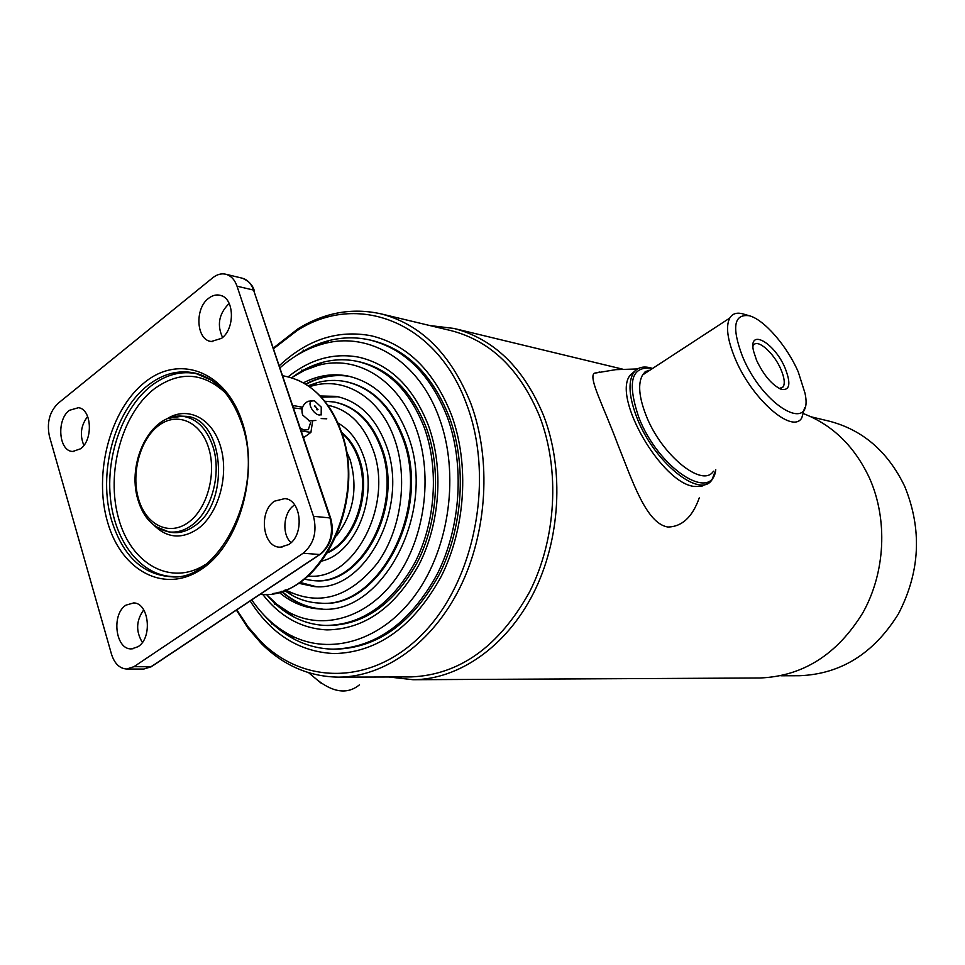 <?xml version="1.0" encoding="UTF-8"?>
<svg xmlns="http://www.w3.org/2000/svg" width="965" height="965" viewBox="0 0 965 965"><rect width="100%" height="100%" fill="white"/><g stroke="black" fill="none" stroke-linecap="round" stroke-linejoin="round"><path stroke-width="1.45" d="M273.734 348.582L296.75 330.838C356.628 291.539 436.795 320.899 466.746 404.6C494.213 477.349 475.697 577.36 425.384 631.026C375.24 685.162 304.844 686.115 260.598 641.255L247.86 626.599L236.823 609.82M273.517 347.907L298.076 328.727C324.614 312.491 352.201 307.521 380.813 313.818C421.017 324.228 451.017 354.119 470.836 403.467C491.643 459.352 487.397 532.27 459.847 587.806C432.199 643.317 384.275 677.056 338.51 677.141C309.198 676.694 283.505 665.524 261.406 643.619L247.945 628.022L236.389 610.109M380.813 313.818L451.222 330.669C490.703 340.898 520.207 369.547 539.725 416.627C560.243 469.919 556.31 539.194 529.556 591.955C499.062 646.61 459.509 674.933 410.897 676.923L338.51 677.141M429.787 325.543L453.924 328.438C493.899 338.86 523.778 367.894 543.585 415.541C564.428 469.581 560.496 539.845 533.368 593.391C506.143 646.912 458.652 679.541 413.02 679.722L388.847 676.984M803.712 413.72C832.855 425.131 854.797 446.638 869.562 478.254C887.969 519.604 885.412 572.438 862.879 612.739C837.21 654.523 802.904 676.272 759.974 677.985L413.02 679.722M811.046 416.808L829.019 421.114C862.674 429.799 887.897 451.548 904.688 486.336C922.263 529.423 920.164 571.968 898.391 613.945C873.747 653.57 840.732 674.161 799.358 675.729L780.878 675.777M279.452 365.602C307.377 339.415 338.04 329.487 371.441 335.82C407.375 344.638 434.069 371.043 451.524 415.034C469.569 464.141 465.564 527.964 441.246 576.407C413.551 626.611 377.942 652.34 334.433 653.582C299.488 651.942 271.394 634.403 250.152 600.942M635.682 370.319L630.097 375.301L633.281 373.214C637.346 367.158 643.776 365.566 652.581 368.449C631.4 365.421 626.804 381.73 638.806 417.375C658.19 468.266 712.049 503.211 715.74 469.81M785.184 368.304C791.155 383.793 789.828 390.801 781.192 389.329C771.976 384.987 763.773 375.325 756.584 360.355L753.52 351.019C748.044 327.557 774.642 342.635 785.184 368.304M779.418 388.569L783.194 386.856C785.124 383.394 784.376 377.605 780.962 369.498C774.051 352.913 757.127 338.04 753.351 345.518L752.953 346.314M798.26 371.935C787.163 346.158 764.087 319.475 749.274 315.748C733.81 313.721 731.542 327.28 742.483 356.423C763.436 407.471 814.134 435.299 804.991 393.141L798.26 371.935M743.388 314.035L742.845 313.866C736.753 312.226 732.387 313.637 729.721 318.088C725.608 326.291 727.405 339.764 735.113 358.498C751.735 399.1 792.591 434.6 801.794 417.869L804.569 407.881M633.281 373.214C627.925 382.671 629.168 397.556 636.997 417.893C653.908 462.151 699.854 499.05 711.917 479.894L715.789 469.786M359.511 684.788C345.892 695.97 329.113 691.989 309.186 672.87M321.333 683.341L308.619 672.702M630.097 375.301C611.906 397.496 662.316 484.358 694.812 486.481L701.507 486.36L706.814 483.767M599.651 372.056L594.102 373.262C588.541 378.557 603.475 405.988 617.721 444.262C632.666 481.535 646.212 523.428 667.864 527.035C681.99 526.769 692.46 517.059 699.251 497.892M649.445 370.5L648.83 370.307M262.757 594.452C280.127 616.78 301.55 628.589 327.002 629.892C364.468 629.301 395.18 607.492 419.124 564.465C440.185 522.97 443.852 468.158 428.532 425.806C413.478 387.351 390.222 364.468 358.763 357.171C333.685 352.575 310.139 359.161 288.089 376.893M251.744 599.892C262.396 615.453 275.254 627.214 290.32 635.175C330.488 656.272 382.49 640.977 416.12 593.849C449.786 546.865 459.569 473.284 439.377 418.352C419.003 360.982 369.643 331.26 324.276 343.588C308.414 347.702 293.698 355.735 280.152 367.689M264.736 615.887C273.505 625.706 283.348 633.486 294.241 639.204C306.496 645.561 319.451 648.878 333.118 649.155C375.494 648.046 410.197 623.064 437.193 574.199C460.908 527.059 464.853 464.925 447.326 417.073C430.318 374.106 404.251 348.353 369.137 339.825C355.783 336.954 342.406 337.195 329.017 340.573C317.099 343.637 305.736 348.944 294.94 356.483M284.663 631.978L291.695 636.586M333.118 649.155L335.313 649.18C377.677 648.082 412.357 623.137 439.328 574.356C463.031 527.276 466.964 465.239 449.437 417.447C432.441 374.541 406.386 348.823 371.296 340.295L369.137 339.825M325.941 342.527L318.028 345.41M284.796 609.94L290.586 613.909M325.796 625.441L328.016 625.501C364.324 625.018 394.082 603.981 417.302 562.366C437.712 522.246 441.307 469.207 426.506 428.207C411.898 390.873 389.317 368.69 358.739 361.67L356.568 361.224C387.158 368.256 409.751 390.463 424.359 427.845C439.159 468.906 435.565 522.017 415.143 562.197C391.911 603.873 362.128 624.958 325.796 625.441C314.325 625.043 303.444 622.099 293.155 616.611C283.746 611.545 275.278 604.669 267.763 595.972M319.644 364.348L313.094 366.881M305.531 384.106C319.68 376.579 334.204 373.974 349.077 376.278M303.348 382.84C317.714 375.494 332.394 373.19 347.388 375.928C374.734 381.971 394.854 401.681 407.773 435.07C437.76 510.654 382.61 616.008 320.247 609.012C305.024 608.24 291.261 602.618 278.969 592.172M291.466 377.798L304.445 370.343L318.028 365.397C356.966 354.36 399.221 380.017 416.385 429.148C433.297 475.902 424.841 538.241 396.229 578.047C367.665 617.974 323.42 630.917 289.247 612.51L277.172 604.572L266.243 594.344M293.312 376.555C302.636 369.824 312.455 365.072 322.768 362.309C334.047 359.342 345.313 358.98 356.568 361.224M321.972 609.06C306.954 607.89 293.432 602.015 281.394 591.436M308.161 385.795L316.966 382.707C326.291 380.15 335.615 379.74 344.927 381.465C371.055 387.158 390.258 405.939 402.562 437.833C430.993 509.749 378.485 609.892 319.125 603.065C309.656 602.606 300.682 600.061 292.19 595.429L284.337 590.399M309.476 386.7L312.226 385.879C344.963 376.254 380.379 397.93 394.552 439.147C408.46 478.17 401.295 529.954 377.484 563.029C350.114 596.865 320.38 606.273 288.306 591.243L285.821 589.82M321.14 397.001L337.81 396.699M320.199 396L336.109 396.362C358.811 401.102 375.457 417.326 386.036 445.034C410.246 506.915 365.011 592.86 313.963 586.539L298.402 583.222M315.7 586.599L299.536 582.474M324.783 401.235L333.794 401.959C355.229 406.362 370.91 421.645 380.849 447.772C403.539 505.937 360.982 586.648 312.986 580.556L304.059 579.193M327.847 405.264C348.341 409.45 363.335 424.069 372.816 449.111C394.395 504.719 353.781 581.859 307.956 575.972M321.188 418.557L326.749 418.81M337.883 422.972C349.354 429.461 357.846 440.366 363.347 455.673C378.666 496.143 355.675 553.355 321.803 561.051M341.839 433.176C349.028 439.401 354.481 447.808 358.208 458.387C370.644 491.909 355.192 539.158 327.991 552.016M346.363 450.92L350.138 459.75C358.148 488.097 353.6 513.452 336.483 535.792M284.965 590.158L291.141 594.295M319.125 603.065L320.139 603.101C379.486 609.94 431.982 509.858 403.551 437.989C391.259 406.12 372.044 387.339 345.928 381.657L344.927 381.465M281.804 591.292C293.806 601.907 307.292 607.829 322.274 609.072M315.676 383.575L308.716 386.169M349.378 376.35C334.517 374.106 320.018 376.772 305.917 384.335M312.986 580.556L314.011 580.616C361.996 586.708 404.528 506.046 381.851 447.929C371.911 421.802 356.23 406.542 334.795 402.128L333.794 401.959M299.741 582.329L316.001 586.611M338.112 396.76L321.309 397.182M327.473 552.861C355.482 541.015 371.959 492.729 359.221 458.532C355.277 447.362 349.439 438.641 341.694 432.38M301.382 430.957L310.911 432.404L304.397 437.085L303.396 436.94M293.674 407.966L300.513 408.738M310.585 422.574L308.366 429.594L304.53 430.088L300.537 428.448M312.588 421.307L310.911 432.404M292.841 405.493L302.552 407.218M309.729 421.114L302.648 415.022L301.719 408.593L300.26 408.605M321.188 414.311C316.713 418.183 306.339 404.226 311.357 401.09L314.361 400.74L321.248 407.109L321.188 414.311M314.807 405.722L317.75 409.691L314.807 405.722M69.396 410.318L78.527 407.676C91.784 409.269 93.352 439.847 80.565 448.785L72.785 451.463C58.756 451.451 56.223 419.823 69.396 410.318M125.969 605.139L133.749 602.908C149.153 603.161 152.651 638.022 138.043 646.695L131.843 648.842C115.655 650.567 110.903 614.44 125.969 605.139M274.591 501.149L285.037 498.543C301.647 500.135 304.518 535.068 288.716 544.537L280.357 547.179C262.613 547.927 258.137 511.39 274.591 501.149M291.044 542.668C281.527 534.321 283.421 512.089 294.241 505.25L294.675 504.96M208.549 298.354C212.445 295.302 216.425 294.301 220.478 295.374C234.435 298.306 235.243 328.667 221.564 338.329L211.335 341.489C196.329 340.356 194.339 308.691 208.549 298.354M222.577 337.473C216.956 325.374 218.802 314.385 228.138 304.518L229.296 303.673M142.374 642.413C135.667 631.363 136.113 620.519 143.725 609.868M83.871 445.396C79.6 435.01 80.867 425.36 87.67 416.458M49.42 436.301L111.494 654.186C114.497 663.582 119.564 668.528 126.68 669.022L133.93 666.694L303.119 553.247C313.818 544.236 317.28 531.92 313.492 516.299L237.028 286.195C234.7 279.621 230.924 275.628 225.689 274.205C221.287 273.24 216.98 274.422 212.783 277.751L57.984 403.418C49.492 411.862 46.646 422.827 49.42 436.301M650.724 369.667L642.594 374.975C637.769 383.479 638.914 396.929 646.031 415.312C661.351 455.166 702.665 488.507 713.437 471.197M259.971 594.416L261.153 594.428C317.835 600.109 367.713 501.921 340.862 431.693C329.33 400.704 311.225 382.321 286.533 376.555L282.854 375.723M107.622 522.282C93.279 473.658 110.058 409.618 144.919 382.2C179.514 354.095 225.907 371.127 242.348 422.344C259.332 473.164 239.706 543.597 202.24 568.735C165.003 594.657 121.445 571.232 107.622 522.282M220.261 387.242C212.577 379.981 204.158 375.264 194.978 373.081C178.646 369.595 162.976 373.66 147.971 385.3C113.967 411.199 97.429 474.285 111.795 521.04C123.098 556.262 142.917 574.838 171.251 576.756L174.122 576.587C142.096 576.527 115.511 543.174 110.601 499.942C105.571 456.722 122.35 408.533 150.89 386.048C165.847 374.48 181.456 370.427 197.728 373.913L199.646 374.396M225.448 392.876C202.867 372.092 179.032 370.85 153.93 389.124C121.614 414.335 105.776 473.236 118.611 518.482C130.975 564.03 170.709 586.804 205.461 564.501M208.5 447.446C200.322 421.15 176.595 411.476 158.32 425.818C139.913 439.787 130.878 473.779 138.634 499.279C146.101 524.972 169.068 536.359 188.054 522.608C207.161 509.255 216.968 473.538 208.5 447.446M168.163 418.412L182.168 416.192C196.293 418.11 206.51 428.11 212.807 446.18C222.059 473.538 211.492 511.993 191.166 525.672C183.857 530.798 176.366 532.861 168.694 531.86L155.57 526.48M168.465 531.824L171.517 532.427C179.225 533.428 186.752 531.353 194.098 526.227C231.467 502.705 223.916 416.735 185.039 416.289L181.939 416.168M166.571 419.1C187.162 405.409 212.481 417.845 220.744 447.121C229.284 476.203 218.138 514.743 197.198 529.278C181.529 539.351 167.198 538.072 154.183 525.455M133.93 666.694L151.047 666.743L319.692 554.501L303.119 553.247M313.492 516.299L330.006 517.94L253.566 290.079L237.028 286.195M151.36 666.719L143.809 669.047L152.482 665.947L319.946 554.501M319.692 554.501C330.356 545.587 333.794 533.404 330.006 517.94L330.899 518.893C334.409 533.331 331.116 544.96 321.031 553.777L319.692 554.501M330.633 518.096L253.566 290.079C251.238 283.565 247.474 279.609 242.251 278.197L225.689 274.205M296.75 330.838L298.076 328.727M453.924 328.438L622.485 369.125M260.598 641.255L261.406 643.619M780.444 388.545L783.194 386.856M749.274 315.748L742.845 313.866M649.879 370.222L645.332 371.573L642.594 374.975L729.721 318.088M637.527 368.944L615.682 369.667L594.102 373.262M324.276 343.588L329.017 340.573M290.32 635.175L294.241 639.204M271.081 622.473L271.587 624.041M302.636 351.537L303.493 350.126M274.084 602.655L274.603 604.307M301.008 371.513L301.888 370.017M289.247 612.51L293.155 616.611M318.028 365.397L322.768 362.309M288.306 591.243L292.19 595.429M312.226 385.879L316.966 382.707M309.138 420.969L315.844 420.438M302.648 415.022C300.851 408.967 302.66 404.383 308.076 401.271L313.987 400.656M321.031 415.022L321.345 414.19M318.028 409.329L317.304 409.848M316.81 409.787L316.556 407.495L314.433 406.458M79.564 407.942L78.527 407.676M134.979 603.101L133.749 602.908M286.641 498.929L285.037 498.543M221.769 295.833L220.478 295.374M297.377 379.933C317.485 388.967 332.165 406.277 341.393 431.874M199.321 374.324L194.978 373.081L211.95 380.487L222.698 389.727C230.611 398.678 236.908 409.836 241.588 423.177C266.171 488.869 219.357 582.221 171.251 576.756M168.127 531.775L168.694 531.86C153.58 528.41 143.351 517.771 138.007 499.942C126.427 463.116 150.058 413.177 182.168 416.192L181.589 416.144M143.809 669.047L126.68 669.022M254.193 290.344C252.504 284.832 248.524 280.791 242.251 278.197M341.646 432.61C365.458 496.879 326.604 587.118 272.48 593.62M212.698 341.598L211.335 341.489M282.009 547.107L280.357 547.179M133.086 648.721L131.843 648.842M73.859 451.475L72.785 451.463"/></g></svg>
